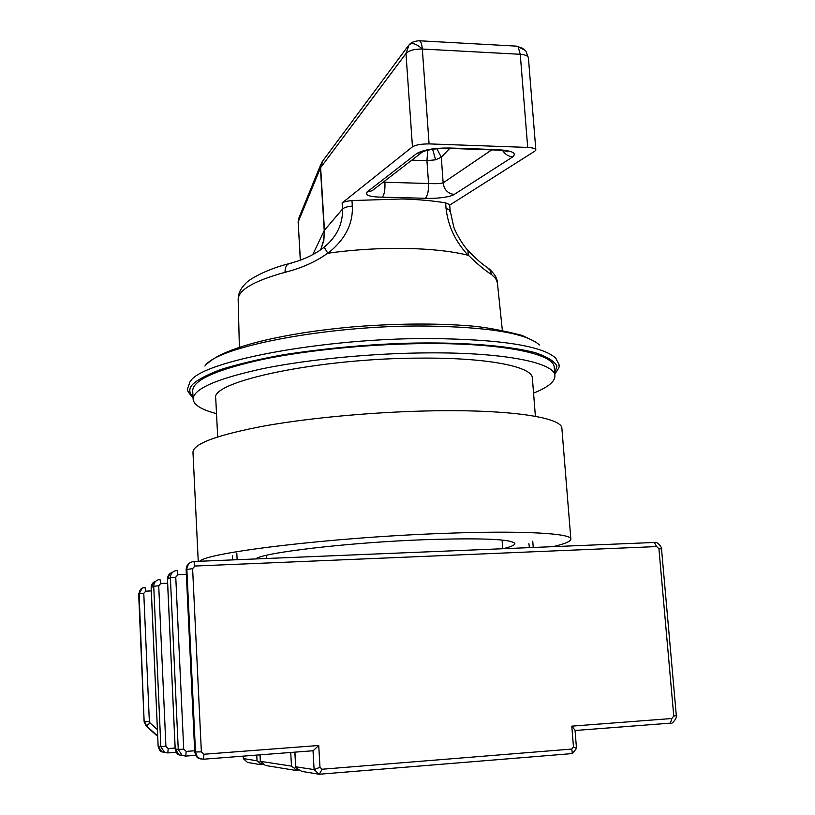 <?xml version="1.0" encoding="UTF-8"?>
<svg xmlns="http://www.w3.org/2000/svg" width="815" height="815" viewBox="0 0 815 815"><rect width="100%" height="100%" fill="white"/><g stroke="black" fill="none" stroke-linecap="round" stroke-linejoin="round"><path stroke-width="1.22" d="M409.476 44.428C409.476 45.008 409.976 41.718 418.961 40.75C420.723 40.842 421.844 43.602 422.333 49.032C414.519 48.951 409.059 50.449 405.972 53.535L320.631 167.615L324.452 230.217L342.514 209.068C342.85 222.648 337.868 234.343 327.579 244.164L327.365 244.357M407.602 46.72L322.893 160.759L320.499 167.809L322.108 161.808M427.763 150.184L426.938 160.657L435.607 159.811L432.612 149.298M554.709 373.301L556.94 366.098C554.557 361.259 547.374 356.817 535.394 352.752C506.92 345.173 458.631 341.974 407.48 343.207C365.792 344.551 324.319 348.423 283.039 354.82C258.009 359.405 237.134 364.346 220.407 369.643C206.592 374.92 197.24 379.933 192.36 384.66L192.218 384.833C188.774 388.928 189.029 392.881 192.992 396.691M535.394 416.322L532.378 378.16C532.643 366.781 488.654 357.673 422.211 358.111C319.857 357.948 209.19 381.542 215.751 398.637L217.687 436.86M533.56 393.115C547.884 387.38 555.005 381.614 554.913 375.817L554.231 367.392C554.516 354.158 505.035 343.278 429.138 343.563C373.036 343.675 308.528 349.88 262.736 359.395C216.24 369.684 192.9 380.147 192.697 390.772L193.114 399.207C193.766 404.974 201.56 409.772 216.505 413.623M554.913 375.817C555.229 362.94 505.738 352.447 429.79 352.864C373.647 353.068 309.079 359.232 263.235 368.563C216.698 378.659 193.328 388.877 193.114 399.207M488.501 268.318C494.389 273.443 497.354 278.282 497.405 282.825L495.754 278.628L491.639 274.635C484.803 270.295 477.03 263.815 468.33 255.197L468.146 255.258C451.724 251.193 430.748 248.911 405.208 248.422C379.464 248.066 353.741 249.655 328.048 253.18L327.742 253.108C316.108 261.666 301.866 268.064 285.026 272.312C285.016 267.269 286.554 264.335 289.631 263.5L291.566 263.612M468.146 255.258C455.381 241.617 448.005 225.959 446.029 208.273L450.094 210.402L449.676 204.677L445.642 202.874C432.653 200.714 418.054 199.41 401.836 198.982L351.978 200.561C346.976 201.05 343.696 201.835 342.127 202.935L412.461 146.812C415.63 144.897 421.172 143.929 429.077 143.898L527.702 147.423C532.786 147.749 535.486 148.554 535.822 149.858L534.885 151.121L450.736 204.443M473.892 148.799L449.411 148.014C434.344 147.902 423.423 149.756 416.648 153.587L366.801 192.177C365.089 195.356 370.244 197.016 382.266 197.179L425.328 198.279C434.364 198.87 449.931 197.342 454.138 194.479L512.818 156.847C516.995 153.016 512.115 150.643 498.169 149.736L473.892 148.799M351.978 200.561L352.325 206.052C353.129 223.952 345.04 239.661 328.048 253.18M491.639 274.635L490.172 270.305L486.973 267.198C482.653 264.641 476.286 259.038 467.881 250.388M449.513 211.543L450.094 210.402L453.731 226.764C454.413 229.83 461.239 243.186 467.902 250.409L468.33 255.197M327.742 253.108L324.156 247.169L327.579 244.164M416.648 153.587L423.586 151.407M502.651 150.551C505.168 154.402 508.55 156.5 512.818 156.847M491.771 149.858L443.146 182.855C444.032 189.62 447.69 193.491 454.138 194.479M436.911 148.768L441.302 157.254L443.146 182.855C440.232 183.65 435.373 183.864 428.558 183.497C428.68 190.954 427.61 195.885 425.328 198.279M411.962 160.168L426.938 160.657L428.558 183.497L384.894 182.254C385.24 189.783 384.364 194.765 382.266 197.179M374.075 189.212L372.088 190.741L366.801 192.177M384.812 180.95L384.894 182.254L383.121 182.244M419.358 40.77L516.353 46.129L522.069 48.054L524.728 49.837L525.981 51.284L528.415 57.916C527.998 55.878 525.278 54.676 520.255 54.289L422.333 49.032L429.077 143.898M312.756 254.688L324.227 230.564L320.407 168.002L321.426 162.98M320.906 164.222L299.024 217.605L298.158 222.006L300.399 260.138M576.46 748.404L573.465 746.917L571.804 749.056L572.324 753.569L319.348 774.23L322.098 769.238L319.989 767.302L318.726 745.481L203.995 754.242L201.366 751.858L192.605 568.625L194.958 566.038L656.656 546.58L658.928 548.77L673.761 716.008L671.866 718.514L571.804 726.155L573.465 746.917M576.49 748.353L575.033 730.209L571.804 726.155M194.958 566.038L193.919 561.494L192.625 561.678C188.876 562.788 186.951 565.325 186.849 569.257L195.498 752.113L197.057 756.412L199.695 758.541L203.373 759.223L313.154 750.737L318.726 745.481M294.928 752.143L295.743 766.783L314.101 769.605L319.989 767.302M295.743 766.783L297.292 768.749L301.795 771.408L319.195 774.25L572.324 753.569M260.199 754.833L260.545 761.373L291.485 766.12L294.643 768.433L295.702 766.956M243.471 758.551L257.041 760.833L259.72 762.809L260.311 760.721L260.005 754.843M189.589 642.933L189.763 646.682M260.545 761.373L265.415 765.468L295.784 770.42L294.643 768.433M259.72 762.809L260.474 764.653L247.556 762.443M297.455 768.891L296.069 770.114M236.798 553.049L237.145 559.711M232.601 559.905L232.53 555.667L232.744 559.895M532.755 541.18L533.244 547.476M260.698 763.981L261.615 762.779M528.894 543.656L529.404 547.639M255.615 558.947C262.318 552.682 348.413 542.474 424.37 539.703C482.103 537.829 512.268 539.133 514.846 543.605C514.825 545.154 510.842 546.865 502.906 548.729M199.695 561.26C206.898 552.448 332.113 537.33 443.37 533.397C521.529 530.361 571.794 533.275 570.857 539.102C570.775 541.405 564.775 543.931 552.876 546.671M198.239 561.321L192.972 452.325C193.267 443.706 217.187 434.894 264.732 425.899C311.575 417.555 377.539 411.636 434.803 410.801C512.238 409.548 562.411 417.728 561.892 428.466L570.857 539.102M412.461 146.812L405.972 53.535L409.099 44.815C412.074 42.39 416.485 43.796 422.333 49.032M539.418 344.969C526.745 333.213 488.317 326.897 424.116 326.01C326.611 325.277 216.27 346.895 204.932 366.057M554.77 374.065C561.881 364.234 558.153 366.322 559.08 364.743L555.779 358.203C542.688 345.886 500.879 339.325 430.351 338.531C323.127 337.991 201.947 361.218 190.506 381.176M285.026 272.312C253.903 280.91 238.286 290.008 238.163 299.594L239.376 347.231M446.029 208.273L445.642 202.874M352.325 206.052C347.322 206.562 344.052 207.57 342.514 209.068L342.127 202.935M320.815 249.716L323.85 240.272L324.452 230.217L323.626 240.445L320.652 249.828M448.138 148.361L449.411 148.014M496.793 150.062L498.169 149.736M527.702 147.423L520.255 54.289L518.197 47.117M320.499 167.809L298.158 222.006L300.307 260.168M435.607 159.811L441.302 157.254L449.737 148.401M571.804 749.056L322.098 769.238M673.761 716.008L676.338 715.713C678.223 714.857 672.793 725.095 670.378 723.139L575.054 730.505L670.378 723.139L671.866 718.514M676.338 715.713L661.505 548.852L658.928 548.77M654.292 542.474L194.001 561.494L654.292 542.474L656.656 546.58M190.425 562.544C187.603 564.031 186.197 566.384 186.197 569.593L192.605 568.625M186.197 569.716L194.805 752L201.366 751.858M194.805 751.939L196.038 755.821L199.003 758.419L203.455 759.213L203.995 754.242M319.195 774.25L314.101 769.605L313.021 750.747M188.764 563.613L186.126 569.654L194.734 751.98C195.845 756.045 197.271 758.195 199.003 758.419L201.183 759.06M194.683 750.768L186.197 751.41L185.718 756.086L195.682 755.322L185.647 756.086L182.193 755.454L178.251 749.413L175.205 748.934L179.106 754.904L182.397 755.546M175.113 748.027L168.226 748.547L167.809 752.917L176.183 752.286L167.747 752.928L164.528 752.327L160.84 746.693L158.181 746.275L161.828 751.858L164.813 752.459M172.688 572.201C169.306 573.302 167.564 575.635 167.472 579.21L170.386 577.723C170.488 574.015 172.301 571.641 175.836 570.582L177.049 570.418L177.976 574.707L186.35 574.341M155.981 581.044C152.863 582.104 151.264 584.294 151.183 587.584L153.729 586.28C153.831 582.817 155.533 580.596 158.844 579.597L159.984 579.445L160.8 583.479L167.605 583.173M142.167 588.206L139.121 593.789C139.222 590.539 140.832 588.45 143.939 587.503L145.009 587.36L145.742 591.17L151.284 590.916M291.485 766.12L290.721 752.469M257.041 760.833L256.735 755.098M247.699 762.575L243.481 758.745L243.339 756.137M138.672 594.084L140.832 589.072M186.197 751.41L183.721 749.179L175.765 577.152L177.976 574.707M183.721 749.179L178.251 749.413L170.386 577.723L175.765 577.152M185.718 756.086L179.106 754.904C177.538 754.741 176.223 752.744 175.154 748.914L167.483 579.312M168.226 748.547L165.914 746.469L158.721 585.761L160.8 583.479M165.914 746.469L160.84 746.693L153.729 586.28L158.721 585.761M167.809 752.917L161.828 751.858C160.402 751.746 159.17 749.882 158.141 746.255L151.193 587.666M157.407 729.608L150.021 722.946L149.349 721.499L143.776 593.32L145.742 591.17M144.163 721.733L138.672 594.023L144.123 721.723L146.17 726.043L144.123 721.723L139.121 593.789L143.776 593.32M169.887 573.638L167.421 579.271L175.205 748.883M146.14 726.033L157.703 736.454L146.17 726.043L150.021 722.946M157.692 736.037L146.639 726.073L144.622 721.754L149.349 721.499M193.023 397.455C185.769 390.385 188.133 389.58 187.552 388.765L189.976 381.858M516.822 46.16L525.227 50.347M266.831 558.489L266.658 555.27M502.733 548.74L502.081 540.05M208.12 362.94C225.979 346.915 282.907 332.978 354.484 326.734C396.131 323.514 434.018 323.178 468.167 325.725C483.132 326.784 501.123 330.014 522.12 335.413L535.353 341.78M497.405 282.825L502.335 330.228M288.907 263.693C263.754 270.03 247.149 280.869 245.651 283.528C240.659 288.276 238.163 293.624 238.163 299.594M289.631 263.5L296.731 261.401C295.061 262.002 312.614 256.705 324.105 247.22M505.972 151.193L507.419 151.773C505.789 150.907 502.407 150.347 497.272 150.082L448.586 148.371C437.197 147.749 423.983 150.632 422.221 152.13L374.014 189.263M528.415 57.916L535.832 149.858M298.086 222.393L298.647 218.501M572.65 753.335L576.48 748.374M654.496 542.474C657.878 540.997 662.952 549.31 661.505 548.852M193.919 561.494L192.625 561.678M203.455 759.213L313.154 750.737M177.049 570.418L175.836 570.582M159.984 579.445L158.844 579.597M158.141 746.255L151.142 587.635L153.454 582.368M145.009 587.36L143.939 587.503M260.138 754.833L260.484 761.414M294.836 752.153L295.662 766.834M243.4 758.684L243.267 756.137M247.638 762.545L243.43 758.734M298.871 769.951L295.998 770.399M260.719 764.623L263.255 764.205"/></g></svg>
